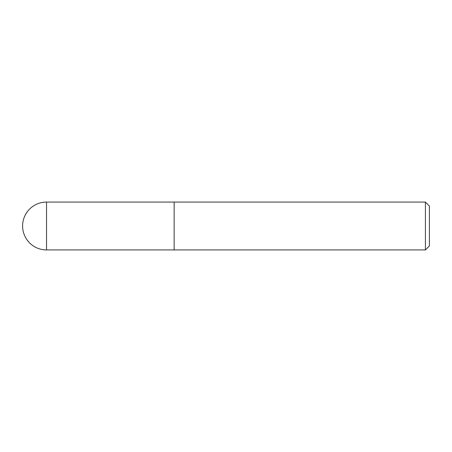 <?xml version="1.0" encoding="UTF-8"?>
<svg xmlns="http://www.w3.org/2000/svg" width="452" height="452" viewBox="0 0 452 452"><rect width="100%" height="100%" fill="white"/><g stroke="black" fill="none" stroke-linecap="round" stroke-linejoin="round"><path stroke-width="0.68" d="M425.411 202.072L429.4 206.061L429.4 245.939L425.411 249.928L425.411 202.072L174.156 202.072L174.156 249.916L174.156 202.072L46.533 202.072A23.928 23.928 0 0 0 22.6 226A23.928 23.928 0 0 0 46.533 249.928L46.533 202.072M425.411 249.928L46.533 249.928"/></g></svg>
